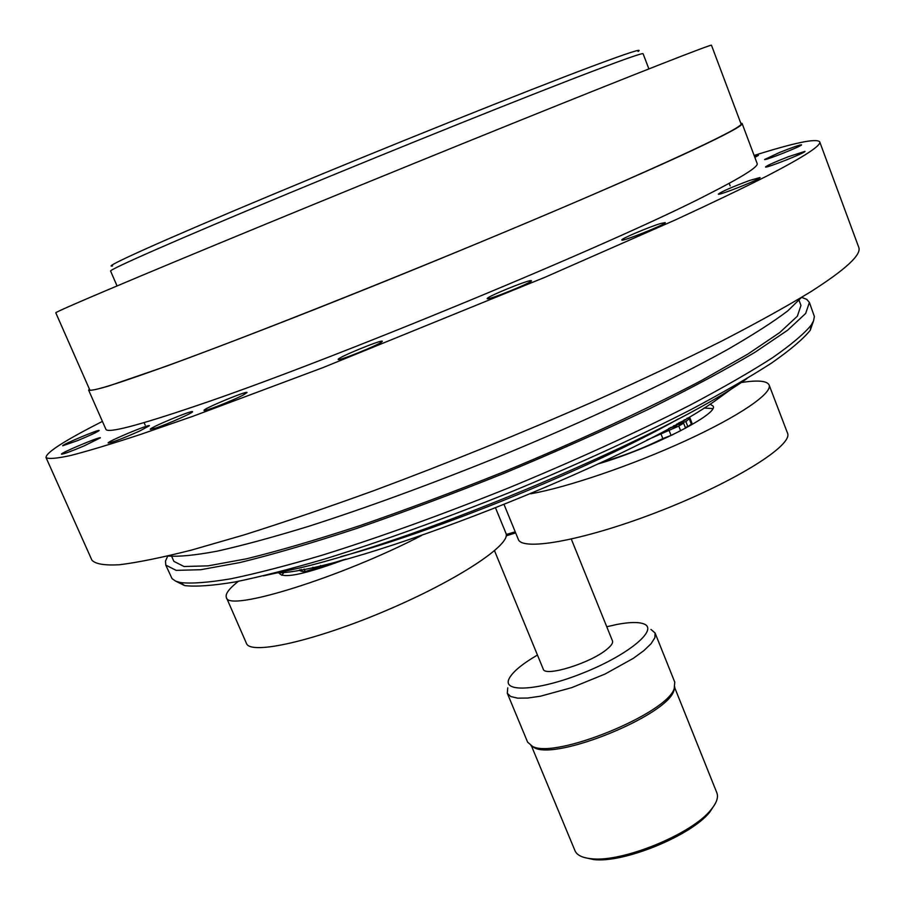 <?xml version="1.0" encoding="UTF-8"?>
<svg xmlns="http://www.w3.org/2000/svg" width="905" height="905" viewBox="0 0 905 905"><rect width="100%" height="100%" fill="white"/><g stroke="black" fill="none" stroke-linecap="round" stroke-linejoin="round"><path stroke-width="1.36" d="M238.332 581.338C229.089 588.623 225.096 593.974 226.352 597.413C226.985 612.708 340.744 577.56 421.447 535.579M345.97 559.086C306.716 573.691 284.645 578.6 279.769 573.804L279.622 572.808M281.794 575.297L284.012 572.311M302.078 570.829L301.184 571.259L299.691 570.388M344.16 559.573L305.189 571.53L302.349 571.474L301.523 569.539M495.612 508.078L505.929 533.226C511.811 544.188 458.021 580.026 386.401 610.445C314.816 641.012 250.244 655.401 246.443 643.387L226.352 597.413M117.05 285.935L110.591 271.07C108.679 269.781 177.448 239.508 289.227 193.116C400.791 146.814 532.626 93.95 595.467 70.183C627.018 58.259 642.889 52.784 643.093 53.757L648.885 68.893M638.07 51.483C643.546 47.875 628.047 52.886 591.565 66.517C526.586 90.862 387.272 146.689 274.713 193.67C161.871 240.753 100.478 268.514 112.593 265.923M301.184 571.259L300.528 569.72M687.076 418.178L690.006 418.11L685.888 421.617L676.68 424.094M673.535 425.836L683.603 423.133L678.795 426.085L646.928 440.045M670.367 427.59L676.612 425.848L668.625 428.54M684.214 419.83L685.73 419.784L678.331 423.167M672.709 434.762L662.833 438.597C642.765 448.507 622.629 456.29 602.436 461.946M690.006 418.11L691.986 423.167L691.341 424.094L687.868 426.685L685.888 421.617M687.868 426.685L685.266 427.386M685.583 428.201L683.603 423.133M530.76 493.768C566.824 487.501 632.278 465.249 685.82 440.644C739.464 416.04 772.655 393.211 769.114 384.998C767.067 380.779 757.689 379.964 740.991 382.566M710.086 404.15L713.061 406.074C719.43 413.664 650.967 448.541 598.409 463.835M703.988 408.019L712.721 408.596M769.114 384.998L787.497 433.088C793.504 444.955 736.184 481.189 661.725 510.375C587.345 539.697 521.959 551.858 518.26 539.244L504.119 504.685M655.073 632.991L674.757 682.132L674.191 688.671C666.714 713.728 555.478 759.125 532.604 746.444L527.626 742.179L507.309 693.287L510.725 696.522L517.603 698.151L527.672 698.049L540.489 696.205L571.768 687.619L605.049 674.033L633.398 658.297L643.851 650.638L651.114 643.659L654.881 637.686L655.073 632.991L650.933 629.405M530.986 745.686L534.436 747.802C557.028 760.324 666.442 715.663 673.829 690.911L674.813 686.986M507.75 687.834L507.309 693.287M584.11 857.454L593.544 859.546C623.353 863.427 691.194 835.745 709.78 812.102L715.052 804.013M674.644 687.495L716.862 792.837C718.604 797.362 716.59 803.052 710.821 809.93C691.737 834.195 621.882 862.703 591.27 858.721C582.334 857.838 576.915 855.18 575.003 850.734L531.461 745.935M506.234 534.482L515.228 531.846M606.757 626.746L616.814 624.473C629.337 622.086 638.297 621.882 643.693 623.862C658.976 629.133 629.62 654.145 584.913 672.257C540.296 690.594 501.823 693.264 509.051 678.807C512.4 672.087 521.857 664.157 537.457 655.028M494.526 550.76L543.249 669.123C544.618 677.234 590.184 663.263 606.588 649.541C611.248 645.808 613.205 642.912 612.47 640.876L571.327 539.142M515.658 532.887L506.189 535.851M278.242 572.944C352.452 570.433 627.765 462.557 715.007 400.926L734.532 386.74M678.501 418.834C593.137 467.252 435.599 531.54 340.733 556.677M102.412 421.402C64.651 440.577 45.85 452.624 46.019 457.545C48.474 459.208 56.664 458.518 70.624 455.498C88.045 451.029 111.462 443.97 140.875 434.321L192.652 416.368L322.791 367.679L545.195 277.179L675.243 219.983C711.715 203.139 742.462 188.387 767.474 175.728C804.149 156.678 821.559 145.366 819.704 141.814C816.378 138.171 794.522 142.719 754.125 155.445M46.019 457.545L91.891 560.127C95.308 563.996 104.426 565.546 119.245 564.777C137.481 562.548 161.588 557.65 191.577 550.059L243.988 534.934C283.74 522.377 327.191 507.558 374.342 490.465C448.156 462.953 521.54 433.178 594.506 401.141C640.944 380.247 683.388 360.213 721.828 341.027C757.281 322.689 787.011 306.218 810.993 291.602C846.005 269.238 861.911 254.429 858.709 247.201L819.704 141.814M140.818 275.946C228.433 239.214 386.344 174.405 512.49 123.476C638.93 72.423 712.201 43.791 711.466 45.25L741.048 123.906C743.571 127.209 672.777 160.864 548.17 213.738C423.879 266.5 266.613 329.318 177.957 361.876C119.845 383.109 90.421 392.397 89.686 389.727L55.793 312.825C55.114 312.304 83.452 300.019 140.818 275.946M740.742 123.08L742.111 123.487C743.163 125.343 726.455 134.359 691.997 150.535C620.321 184.134 457.625 252.891 316.773 308.605C257.891 331.841 206.385 351.536 166.554 366.118L108.487 386.084C97.005 389.433 90.387 390.79 88.645 390.168L89.335 388.912M801.626 297.372L806.74 299.351L809.398 302.428L805.665 313.458L787.633 330.212L754.804 352.384C725.742 369.647 690.142 388.686 647.991 409.524C602.821 430.927 554.754 452.228 503.768 473.428C452.511 493.949 403.257 512.366 356.016 528.678C311.32 543.283 272.552 554.584 239.723 562.593L200.752 569.72L176.147 570.365L165.762 565.082L165.502 561.032L167.776 556.043M171.712 556.428L173.884 561.372L184.032 566.507L208.06 565.863L246.081 558.894C278.095 551.077 315.868 540.059 359.387 525.816C405.383 509.934 453.326 492.015 503.203 472.037C577.695 441.278 647.256 409.071 701.737 380.36L747.677 354.194L779.714 332.576L797.339 316.218L800.982 305.449L799.081 300.403M167.991 555.987C178.636 556.903 195.028 555.297 217.166 551.168C242.563 545.5 272.993 537.242 308.458 526.393C365.914 507.954 428.834 484.956 497.218 457.387C586.632 420.667 670.062 381.424 726.839 349.93C752.994 334.884 773.323 321.852 787.825 310.834L801.434 297.485M749.6 180.468L760.053 177.527C761.716 178.681 717.767 196.136 718.321 194.1C721.692 191.543 732.111 186.996 749.6 180.468M660.786 223.467L665.243 222.596C667.053 223.886 621.328 242.178 621.837 239.972C620.457 239.056 649.27 226.861 660.786 223.467M530.85 280.595L531.45 280.697C533.35 282.055 486.766 300.935 487.218 298.627C485.51 297.394 525.918 280.697 530.85 280.595M381.921 341.796C378.301 345.178 337.633 361.559 338.221 359.421C336.524 357.984 382.532 339.058 382.317 341.276L381.921 341.796M243.162 395.066C232.495 400.711 203.501 412.08 204.01 410.429C202.369 409.094 247.314 390.394 247.076 392.499L243.162 395.066M139.642 431.029C122.65 438.552 112.152 442.545 108.136 443.02C106.609 441.844 149.664 423.8 149.393 425.723L139.642 431.029M84.369 445.78C71.043 451.403 63.407 454.208 61.45 454.186C60.035 453.179 100.693 436.108 100.398 437.828L84.369 445.78M77.751 440.543L62.683 445.792C61.382 444.932 99.471 428.97 99.154 430.497C97.785 431.832 90.647 435.181 77.751 440.543M754.465 156.361L758.435 155.377L754.861 157.413M779.567 152.47C792.294 147.391 799.624 144.834 801.547 144.823C802.939 145.682 764.058 161.113 764.601 159.495L779.567 152.47M788.289 156.746L804.998 151.35C806.513 152.345 764.985 168.794 765.54 166.984C767.055 165.525 774.635 162.119 788.289 156.746M155.773 428.031L150.287 429.355C148.692 428.099 192.776 409.671 192.527 411.696C193.987 412.397 167.821 424.049 155.773 428.031M175.887 581.236L184.609 585.58C195.763 586.881 212.483 585.693 234.791 582.017C260.233 576.824 290.505 569.064 325.619 558.736C382.363 541.088 444.253 518.78 511.268 491.811C578.024 464.186 637.844 436.832 690.73 409.727C723.05 392.555 750.109 376.91 771.92 362.815C790.427 349.839 803.21 338.99 810.269 330.257L813.471 321.049M809.398 302.428L814.398 316.535L813.538 320.868L811.14 325.178C804.047 333.877 791.174 344.726 772.519 357.724C750.528 371.865 723.242 387.566 690.628 404.84C637.267 432.104 576.904 459.672 509.526 487.546C441.889 514.764 379.478 537.31 322.271 555.172C286.896 565.636 256.398 573.51 230.798 578.804C208.376 582.56 191.589 583.816 180.434 582.56L175.706 581.168L172.063 578.668L165.762 565.082M747.1 378.482L746.919 378.595C670.073 434.015 423.246 539.007 299.476 568.012L263.479 575.84M299.759 570.546L299.487 569.912M320.936 566.326L320.585 565.512M313.605 568.86L312.904 567.231M305.189 571.53L304.125 569.041M671.012 435.316L669.01 430.226M680.639 430.803L678.795 426.085M662.833 438.597L660.831 433.495M691.341 424.094L689.361 419.038M742.111 123.487L757.146 163.488C758.673 166.611 742.496 176.814 708.604 194.1C614.076 243.207 328.934 361.242 195.966 405.915C137.356 425.769 107.333 433.552 105.885 429.264L88.645 390.168M673.829 690.911L674.191 688.671M534.436 747.802L532.604 746.444M709.78 812.102L710.821 809.93M593.544 859.546L591.27 858.721M145.185 425.124L144.099 422.635M730.165 185.876L729.204 183.33M810.269 330.257L811.14 325.178M184.609 585.58L180.434 582.56"/></g></svg>
